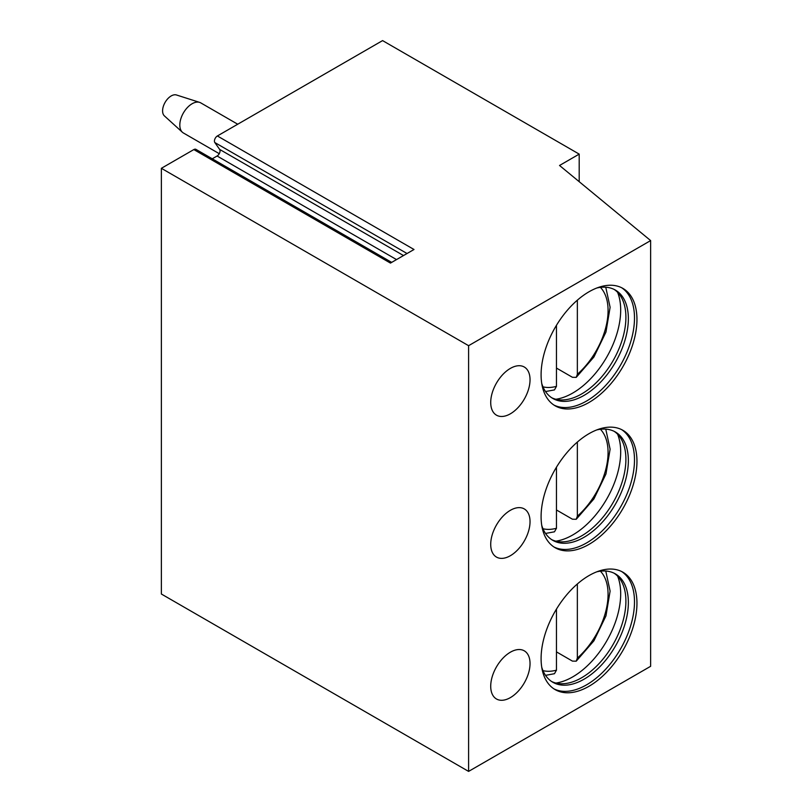<?xml version="1.0" encoding="UTF-8"?>
<svg xmlns="http://www.w3.org/2000/svg" width="812" height="812" viewBox="0 0 812 812"><rect width="100%" height="100%" fill="white"/><g stroke="black" fill="none" stroke-linecap="round" stroke-linejoin="round"><path stroke-width="1.22" d="M579.2 154.118L559.539 165.475L650.635 240.585L468.595 345.689L161.365 168.307L193.835 149.57L390.46 263.088L414.008 249.497L217.383 135.969L382.574 40.6L579.2 154.118L579.2 181.685M193.835 149.57A4.172 2.406 -60 0 1 195.915 149.357L391.678 262.388M217.383 135.969A4.172 2.406 -60 0 0 214.825 142.547L219.656 149.418A4.172 2.406 -60 0 1 217.098 156.005L212.257 158.797M161.365 168.307L161.365 594.019L468.595 771.4L650.635 666.297L650.635 240.585M468.595 345.689L468.595 771.4M636.953 603.245A67.782 39.128 120 0 0 622.916 572.216A67.782 39.128 120 0 0 570.684 590.375A67.782 39.128 120 0 0 541.096 658.583A67.782 39.128 120 0 0 555.134 689.611A67.782 39.128 120 0 0 607.366 671.453A67.782 39.128 120 0 0 636.953 603.245M510.383 652.198A27.811 16.057 120 0 0 492.214 676.701A27.811 16.057 120 0 0 496.477 698.99A27.811 16.057 120 0 0 510.383 697.609A27.811 16.057 120 0 0 528.541 673.107A27.811 16.057 120 0 0 524.278 650.828A27.811 16.057 120 0 0 510.383 652.198M636.953 461.338A67.782 39.128 120 0 0 622.916 430.309A67.782 39.128 120 0 0 570.684 448.468A67.782 39.128 120 0 0 541.096 516.686A67.782 39.128 120 0 0 555.134 547.714A67.782 39.128 120 0 0 607.366 529.556A67.782 39.128 120 0 0 636.953 461.338M510.383 510.301A27.811 16.057 120 0 0 492.214 534.803A27.811 16.057 120 0 0 496.477 557.083A27.811 16.057 120 0 0 510.383 555.702A27.811 16.057 120 0 0 528.541 531.2A27.811 16.057 120 0 0 524.278 508.921A27.811 16.057 120 0 0 510.383 510.301M636.953 319.441A67.782 39.128 120 0 0 622.916 288.412A67.782 39.128 120 0 0 570.684 306.571A67.782 39.128 120 0 0 541.096 374.779A67.782 39.128 120 0 0 555.134 405.807A67.782 39.128 120 0 0 607.366 387.649A67.782 39.128 120 0 0 636.953 319.441M510.383 368.394A27.811 16.057 120 0 0 492.214 392.896A27.811 16.057 120 0 0 496.477 415.176A27.811 16.057 120 0 0 510.383 413.805A27.811 16.057 120 0 0 528.541 389.303A27.811 16.057 120 0 0 524.278 367.014A27.811 16.057 120 0 0 510.383 368.394M553.936 688.87A67.782 39.128 -60 0 0 605.711 669.179A67.782 39.128 -60 0 0 634.497 601.824A67.782 39.128 120 0 0 621.667 571.546M596.84 571.8A62.565 36.124 120 0 1 615.394 573.891A62.565 36.124 120 0 1 628.356 602.534A62.565 36.124 -60 0 1 601.042 665.505A62.565 36.124 -60 0 1 552.83 682.263A62.565 36.124 -60 0 1 541.736 667.231M551.622 681.512A62.565 36.124 -60 0 0 560.909 683.755A62.565 36.124 -60 0 0 625.9 601.113A62.565 36.124 120 0 0 620.733 580.144A62.565 36.124 120 0 0 614.146 573.231M617.617 576.144A67.782 39.128 120 0 1 620.683 593.846A67.782 39.128 -60 0 1 555.885 683.065M577.352 583.98L577.352 658.096L576.226 661.181L572.44 661.11L556.464 651.884M545.532 675.351L554.474 673.706L556.464 670.154L556.464 609.112M553.936 546.963A67.782 39.128 -60 0 0 605.711 527.282A67.782 39.128 -60 0 0 634.497 459.927A67.782 39.128 120 0 0 621.667 429.639M596.84 429.903A62.565 36.124 120 0 1 615.394 431.994A62.565 36.124 120 0 1 628.356 460.627A62.565 36.124 -60 0 1 601.042 523.598A62.565 36.124 -60 0 1 552.83 540.356A62.565 36.124 -60 0 1 541.736 525.334M551.622 539.604A62.565 36.124 -60 0 0 560.909 541.858A62.565 36.124 -60 0 0 625.9 459.216A62.565 36.124 120 0 0 620.733 438.236A62.565 36.124 120 0 0 614.146 431.324M617.617 434.237A67.782 39.128 120 0 1 620.683 451.949A67.782 39.128 -60 0 1 555.885 541.157M577.352 442.073L577.352 516.188L576.226 519.274L572.44 519.203L556.464 509.977M545.532 533.443L554.474 531.809L556.464 528.257L556.464 467.215M553.936 405.056A67.782 39.128 -60 0 0 605.711 385.375A67.782 39.128 -60 0 0 634.497 318.02A67.782 39.128 120 0 0 621.667 287.742M596.84 287.996A62.565 36.124 120 0 1 615.394 290.087A62.565 36.124 120 0 1 628.356 318.73A62.565 36.124 -60 0 1 601.042 381.691A62.565 36.124 -60 0 1 552.83 398.459A62.565 36.124 -60 0 1 541.736 383.426M551.622 397.707A62.565 36.124 -60 0 0 560.909 399.951A62.565 36.124 -60 0 0 625.9 317.309A62.565 36.124 120 0 0 620.733 296.329A62.565 36.124 120 0 0 614.146 289.417M617.617 292.33A67.782 39.128 120 0 1 620.683 310.042A67.782 39.128 -60 0 1 555.885 399.25M577.352 300.176L577.352 374.291L576.226 377.367L572.44 377.296L556.464 368.069M545.532 391.546L554.474 389.902L556.464 386.35L556.464 325.307M237.733 124.226L200.797 102.901A17.377 10.038 120 0 0 199.64 102.383A17.377 10.038 120 0 0 186.699 108.321A17.377 10.038 120 0 0 179.817 125.038A17.377 10.038 -60 0 0 182.395 132.255A17.377 10.038 -60 0 0 183.421 132.995L219.25 153.681M182.395 132.255L164.4 115.893A12.17 7.024 -60 0 1 162.593 110.838A12.17 7.024 120 0 1 167.414 99.135A12.17 7.024 120 0 1 176.478 94.984L199.64 102.383M217.098 156.005L396.52 259.586M219.656 149.418L403.503 255.557M214.825 142.547L407.035 253.517M542.984 670.641A58.22 33.617 120 0 0 556.464 670.154M577.352 658.096A58.22 33.617 120 0 0 600.413 571.181M542.984 528.744A58.22 33.617 120 0 0 556.464 528.257M577.352 516.188A58.22 33.617 120 0 0 600.413 429.274M542.984 386.837A58.22 33.617 120 0 0 556.464 386.35M577.352 374.291A58.22 33.617 120 0 0 600.413 287.367M576.226 661.181L593.897 640.83L605.955 615.892L610.106 591.106L605.762 571.029M576.226 519.274L593.897 498.933L605.955 473.985L610.106 449.198L605.762 429.122M576.226 377.367L593.897 357.026L605.955 332.078L610.106 307.291L605.762 287.225"/></g></svg>
